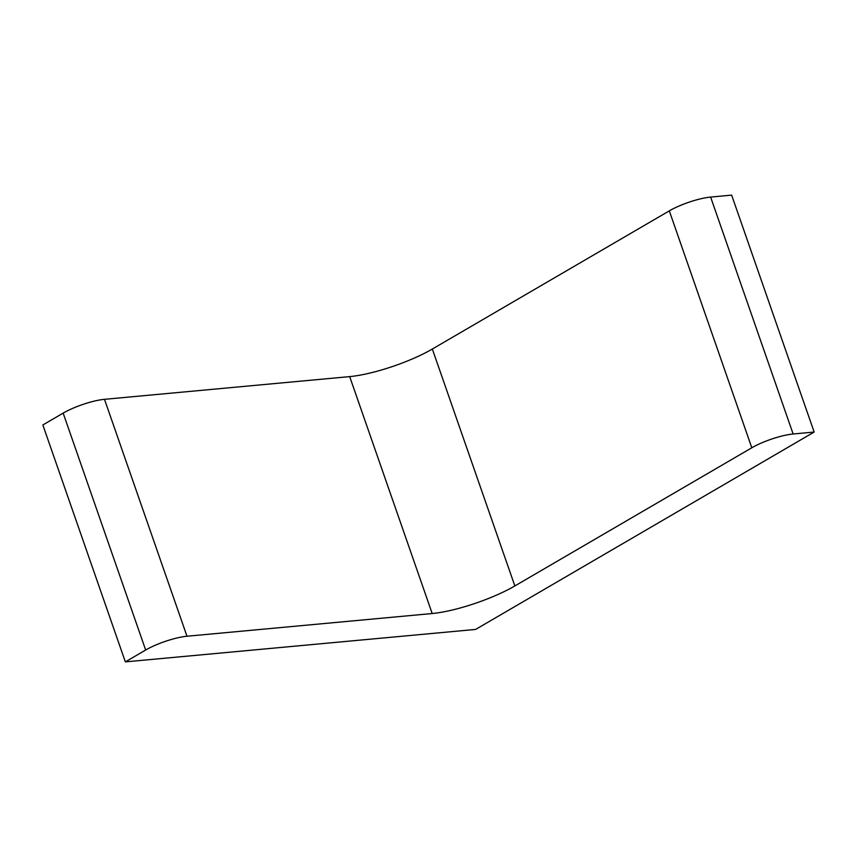 <?xml version="1.0" encoding="UTF-8"?>
<svg xmlns="http://www.w3.org/2000/svg" width="857" height="857" viewBox="0 0 857 857"><rect width="100%" height="100%" fill="white"/><g stroke="black" fill="none" stroke-linecap="round" stroke-linejoin="round"><path stroke-width="1.29" d="M475.624 629.424L125.347 661.872L145.658 650.024A30.863 6.781 160.8 0 1 186.987 636.237L432.185 613.526A61.715 13.573 160.8 0 0 514.843 585.942L751.803 447.783A30.863 6.781 160.8 0 1 793.132 433.996L814.15 432.046L475.624 629.424M814.15 432.046L731.653 195.128L710.635 197.078A30.863 6.781 160.8 0 0 669.306 210.865L432.335 349.035A61.715 13.573 160.8 0 1 349.688 376.609L104.49 399.319A30.863 6.781 160.8 0 0 63.161 413.117L42.85 424.954L125.347 661.872M710.635 197.078L793.132 433.996M669.306 210.865L751.803 447.783M432.335 349.035L514.843 585.942M349.688 376.609L432.185 613.526M104.49 399.319L186.987 636.237M63.161 413.117L145.658 650.024"/></g></svg>
